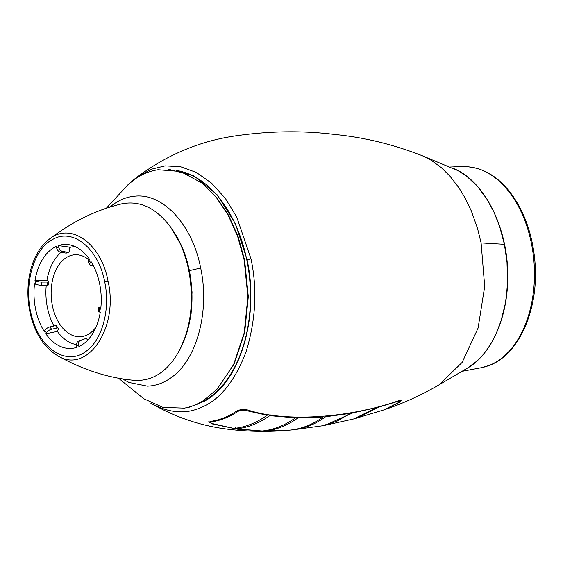 <?xml version="1.0" encoding="UTF-8"?>
<svg xmlns="http://www.w3.org/2000/svg" width="563" height="563" viewBox="0 0 563 563"><rect width="100%" height="100%" fill="white"/><g stroke="black" fill="none" stroke-linecap="round" stroke-linejoin="round"><path stroke-width="0.84" d="M78.686 341.058A4.933 3.702 68.5 0 0 78.553 341.108A4.933 3.702 68.5 0 0 76.596 345.964L76.871 347.308A52.099 33.513 85.9 0 1 76.012 347.575A52.099 33.513 85.9 0 1 45.807 333.789L46.405 332.832A4.933 2.498 -33.7 0 1 51.55 329.256L49.98 326.892A4.933 2.498 146.3 0 0 44.836 330.474L44.238 331.431A52.099 33.513 85.9 0 1 34.533 283.745L35.406 284.125A4.933 1.203 8.1 0 0 41.507 285.237L41.951 282.084A4.933 1.203 -171.9 0 1 35.856 280.972L34.983 280.592A52.099 33.513 85.9 0 1 56.342 246.418L56.617 247.762A4.933 3.702 68.5 0 0 60.614 252.231L62.634 251.429A4.933 3.702 -111.5 0 1 58.636 246.96L58.362 245.623A52.099 33.513 85.9 0 1 68.609 244.673A52.099 33.513 85.9 0 1 89.426 259.135L88.827 260.099A4.933 2.498 146.3 0 0 88.49 262.562L90.059 264.92A4.933 2.498 -33.7 0 1 90.397 262.457L90.995 261.499A52.099 33.513 85.9 0 1 100.7 309.178L99.827 308.798A4.933 1.203 -171.9 0 1 98.715 307.834A4.933 1.203 -171.9 0 1 99.82 307.257L100.925 307.067M93.465 265.849L91.347 265.595A4.933 2.498 -33.7 0 1 90.059 264.92M62.634 251.429L67.94 252.315A1.724 1.295 68.5 0 0 68.489 252.259A1.724 1.295 68.5 0 0 69.172 250.563L69.587 250.169M58.362 245.623L70.544 247.263M68.489 252.259L66.469 253.061A1.724 1.295 -111.5 0 1 65.92 253.111L60.614 252.231M41.951 282.084L47.813 282.07A1.724 0.422 8.1 0 0 48.707 281.831A1.724 0.422 8.1 0 0 48.319 281.493L48.573 281.359M34.983 280.592L46.898 280.473M48.707 281.831L48.256 284.991A1.724 0.422 -171.9 0 1 47.369 285.23L41.507 285.237M49.98 326.892L55.589 325.639A1.724 0.873 -33.7 0 1 56.539 325.836L58.116 328.201A1.724 0.873 146.3 0 0 57.159 327.997L51.55 329.256M98.715 307.834L98.265 310.994A4.933 1.203 8.1 0 0 99.377 311.958L100.249 312.338A52.099 33.513 85.9 0 1 78.89 346.505L78.616 345.168A4.933 3.702 -111.5 0 1 80.572 340.312A4.933 3.702 -111.5 0 1 80.706 340.263L85.506 338.652A1.724 1.295 68.5 0 1 87.406 340.179L87.448 340.39M58.116 328.201A1.724 0.873 146.3 0 1 57.996 329.059L58.355 329.278M57.384 331.424L45.807 333.789M74.056 246.685A49.354 31.746 85.9 0 1 74.928 246.531M121.122 203.996L121.587 203.883C140.644 200.069 157.563 208.627 172.341 229.556C180.012 241.048 185.459 254.575 188.682 270.134C194.038 298.721 191.413 324.591 180.814 347.751C169.181 370.545 153.671 381.418 134.275 380.37L133.994 380.342M180.814 347.751L181.779 345.745C192.039 323.345 194.573 298.313 189.4 270.655C186.276 255.609 181.004 242.519 173.58 231.4L172.341 229.556M452.87 168.253C484.539 180.139 508.896 229.31 507.713 278.411C507.523 318.285 491.077 354.894 467.121 368.315L477.192 360.841L482.597 355.246L487.896 348.377L492.153 341.537L496.207 333.514L501.084 320.72L505.152 304.259L506.566 294.759L507.523 282.07L506.989 262.309L504.392 244.314L499.613 226.368L493.927 212.068L486.678 198.76L477.382 186.318L466.776 176.332L458 170.659L422.475 155.817M399.723 401.792L401.468 400.462L398.597 400.736C350.672 417.486 287.024 422.834 247.664 409.984C243.357 409.034 239.514 409.498 236.129 411.377C228.121 416.726 219.704 420.047 210.865 421.335L209.035 422.25L212.23 423.552M127.998 184.657L135.866 178.499C142.925 173.805 150.335 170.892 158.097 169.737L180.456 171.497L201.983 183.038L216.065 197.071L228.121 215.108L237.621 236.383L244.173 259.993L247.875 296.764L244.222 332.803L233.561 364.704L216.889 389.427L203.306 400.659C197.24 404.438 190.92 406.929 184.354 408.133L162.967 407.394L143.783 398.752L118.526 378.223M216.889 389.427L234.074 364.198L244.68 332.48L248.311 296.659L244.631 260.099L238.114 236.629L228.677 215.481L216.685 197.55L201.983 183.038M170.315 226.685L181.99 246.594L189.499 270.62L192.06 292.077L191.124 313.5L186.74 333.535L179.196 350.932M122.248 378.857L129.124 382.502L147.407 386.148L149.448 386.028C157.316 385.345 164.72 382.425 171.68 377.266C197.043 359.321 209.922 310.783 200.674 268.037C192.447 224.89 163.193 192.961 134.838 196.184C126.971 196.867 119.56 199.788 112.607 204.946L109.891 207.107M289.431 430.16L287.102 430.357C269.051 431.927 250.612 431.694 231.773 429.66C203.25 426.698 176.254 417.866 150.778 403.164C168.267 412.778 184.502 414.431 199.499 408.133C218.923 400.919 234.412 382.221 245.975 352.044C255.778 320.291 257.453 289.234 250.992 258.86L236.727 217.008L225.348 198.387L211.618 183.179L196.346 172.44L180.512 166.711L165.107 165.881L150.912 169.322L134.656 178.964L131.524 181.659M399.793 402.144L384.269 409.773M292.169 429.907L289.938 430.111M287.102 430.357L264.716 431.174L237.319 429.182L212.3 423.918M168.703 169.322L194.01 175.902L217.1 194.742L235.468 223.757L247.115 259.846C259.142 315.189 241.478 378.012 207.951 399.097L204.679 401.137L189.281 407.204L185.727 407.858M176.493 170.455A119.215 76.688 85.9 0 1 250.014 283.358A119.215 76.688 85.9 0 1 193.391 405.606M398.97 402.341A1.647 1.182 -123.7 0 1 398.942 402.362A1.647 1.182 -123.7 0 1 398.738 402.461L383.677 409.977L355 418.59M379.631 406.395L379.265 406.95L397.865 401.391C400.406 400.666 400.701 401.018 398.738 402.461M379.265 406.95L356.421 418.232M353.107 412.362L352.705 412.96L376.879 407.577L377.245 407.021M352.705 412.96L324.851 425.325L353.592 418.978L376.879 407.577M326.033 416.113L325.59 416.782C315.181 424.347 304.076 428.725 292.288 429.907L292.007 429.872M325.59 416.775L350.263 413.404L350.665 412.799M298.418 417.211L297.926 417.936L323.099 417L323.542 416.331M289.797 430.125L264.554 431.068L289.797 430.125C301.571 428.95 312.669 424.572 323.099 417M264.554 431.068L263.998 430.794M297.926 417.936C287.299 425.529 276.201 429.907 264.624 431.061M270.324 414.896L269.761 415.684C258.945 423.32 247.847 427.697 236.46 428.816L262.084 431.012L236.46 428.816L235.538 427.584M262.084 431.012C273.639 429.858 284.737 425.48 295.385 417.887L295.885 417.155M269.761 415.684L295.385 417.887M246.953 409.808A1.647 0.943 106 0 1 246.334 410.61L267.179 415.276L267.742 414.488M236.601 411.081A1.647 1.182 56.1 0 0 237.48 411.673C240.084 410.23 243.033 409.878 246.334 410.61M211.294 421.272A1.647 1.26 81.9 0 0 211.927 421.743C220.865 420.455 229.387 417.099 237.48 411.673M212.596 423.622A1.647 0.943 -74 0 0 212.8 423.728A1.647 0.943 -74 0 0 213.011 423.742C210.126 422.841 209.767 422.18 211.927 421.743M233.568 428.359L213.011 423.742M233.87 428.408C245.257 427.296 256.355 422.919 267.179 415.276M324.851 425.325L323.394 425.579M293.105 429.822L321.93 425.853L336.604 421.391L350.263 413.404M96.02 327.138A41.085 26.433 85.9 0 1 60.881 325.773A41.085 26.433 85.9 0 1 55.223 271.647A41.085 26.433 85.9 0 1 88.975 259.86M58.08 328.898A46.497 29.909 -94.1 0 0 58.362 329.292L57.194 331.164A49.185 31.641 -94.1 0 0 76.477 344.598M46.257 285.23A49.185 31.641 -94.1 0 0 53.971 325.998M61.043 252.301A49.185 31.641 -94.1 0 0 46.891 280.515L48.587 281.254A46.497 29.909 -94.1 0 0 48.531 281.606M75.153 246.636A49.185 31.641 -94.1 0 0 74.126 246.678A49.185 31.641 -94.1 0 0 69.08 247.692L69.615 250.303A46.497 29.909 -94.1 0 0 69.15 250.458M90.397 262.457L88.827 260.099M58.636 246.96L56.617 247.762M67.94 252.315L65.92 253.111M35.856 280.972L35.406 284.125M47.813 282.07L47.369 285.23M44.836 330.474L46.405 332.832M55.589 325.639L57.159 327.997M76.596 345.964L78.616 345.168M104.704 281.852C110.39 308.257 102.825 338.229 87.455 350.179C68.946 366.351 41.866 351.242 32.717 319.622C22.443 288.749 32.478 249.022 52.992 239.296C73.042 227.726 98.616 248.79 104.704 281.852A3.287 0.5 168.5 0 1 108.005 281.021C101.213 243.462 70.621 221.653 49.291 239.169L49.248 239.205C44.864 242.547 41.071 246.911 37.876 252.308C33.583 259.564 30.648 267.96 29.079 277.503C26.799 292.183 27.847 306.617 32.211 320.804C34.913 329.327 38.65 336.744 43.4 343.043L51.916 351.903L57.693 355.788C87.462 374.571 119.053 327.624 108.005 281.021M99.377 311.958L99.827 308.798M134.275 380.37L128.427 379.736C99.799 376.253 75.4 365.661 57.679 355.788L57.693 355.788M189.4 270.655L188.682 270.134M134.656 178.964C166.071 154.938 200.653 140.44 238.395 135.479C271.57 130.919 303.753 130.595 334.943 134.501C364.247 137.344 393.438 144.452 422.517 155.831L431.237 160.286L441.167 167.514L450.097 176.339L459.021 187.936L465.165 198.106L471.337 210.977L477.579 228.599L481.105 242.92L504.392 244.314M481.105 242.92L484.694 286.447L478.086 328.088L462.16 362.396L438.992 384.867L467.142 368.301M200.674 268.037L189.499 270.62M250.992 258.86L247.115 259.846M481.231 367.738L489.493 365.345C519.811 354.183 539.403 307.581 534.85 260.676C532.563 236.052 525.455 214.813 513.519 196.951C500.366 178.049 484.785 167.978 466.776 166.747A101.03 64.991 85.9 0 1 533.485 256.622A101.03 64.991 85.9 0 1 489.148 365.443A101.03 64.991 85.9 0 1 481.231 367.738L461.836 371.383M78.553 341.108L80.572 340.312M49.298 239.176C65.421 226.868 88.053 212.891 115.894 205.347L121.587 203.883M128.364 184.326L106.301 208.268M438.992 384.874C421.455 395.092 403.495 403.298 385.113 409.484M383.663 409.984L398.935 402.362L400.891 400.223M209.154 421.187C208.204 421.314 209.415 422.159 212.8 423.728L233.715 428.401M75.104 246.608L74.126 246.678M466.776 166.747L447.057 165.909"/></g></svg>
